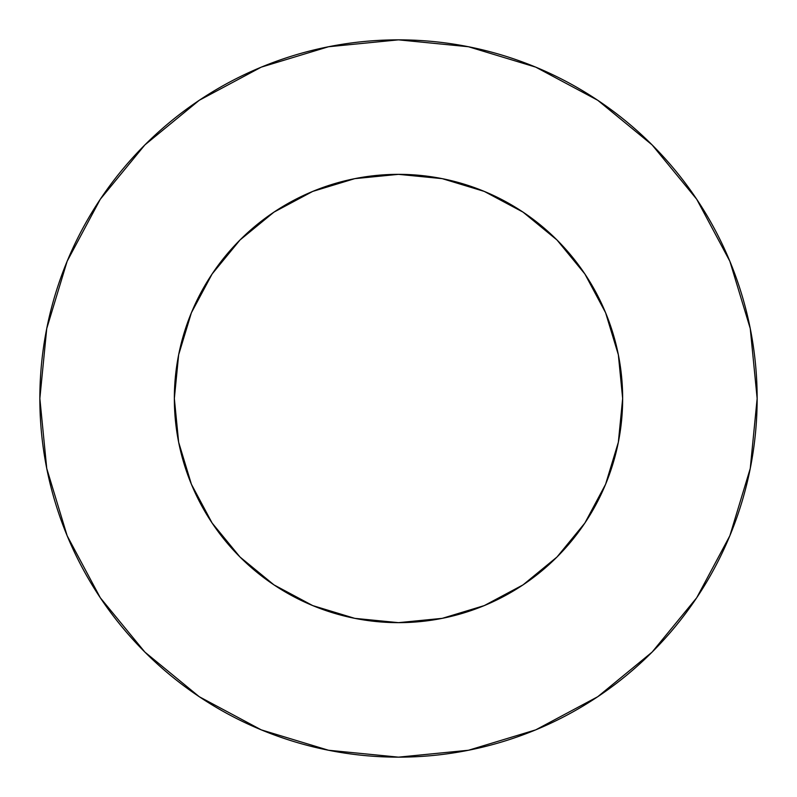 <?xml version="1.0" encoding="UTF-8"?>
<svg xmlns="http://www.w3.org/2000/svg" width="797" height="797" viewBox="0 0 797 797"><rect width="100%" height="100%" fill="white"/><g stroke="black" fill="none" stroke-linecap="round" stroke-linejoin="round"><path stroke-width="0.6" stroke-dasharray="3.98 2.99" d="M622.656 398.5A224.156 224.156 0 0 0 398.5 174.344A224.156 224.156 0 0 0 174.344 398.5L178.648 354.765L191.41 312.723L212.122 273.969L239.997 239.997L273.969 212.122L312.723 191.41L354.765 178.648L398.5 174.344L442.235 178.648L484.277 191.41L523.031 212.122L557.003 239.997L584.878 273.969L605.59 312.723L618.352 354.765L622.656 398.5L618.352 442.235L605.59 484.277L584.878 523.031L557.003 557.003L523.031 584.878L484.277 605.59L442.235 618.352L398.5 622.656L354.765 618.352L312.723 605.59L273.969 584.878L239.997 557.003L212.122 523.031L191.41 484.277L178.648 442.235L174.344 398.5A224.156 224.156 0 0 0 398.5 622.656A224.156 224.156 0 0 0 622.656 398.5M696.638 597.85L729.853 535.753L750.256 468.467L757.15 398.5A358.65 358.65 0 0 0 398.5 39.85A358.65 358.65 0 0 0 39.85 398.5A358.65 358.65 0 0 0 398.5 757.15A358.65 358.65 0 0 0 757.15 398.5L750.256 328.533L729.853 261.247L696.708 199.24M597.85 100.362L535.753 67.147L468.467 46.744L398.5 39.85L328.533 46.744L261.247 67.147L199.24 100.292M100.362 199.15L67.147 261.247L46.744 328.533L39.85 398.5L46.744 468.467L67.147 535.753L100.292 597.76M199.15 696.638L261.247 729.853L328.533 750.256L398.5 757.15L468.467 750.256L535.753 729.853L597.76 696.708"/><path stroke-width="1.2" d="M174.344 398.5A224.156 224.156 0 0 1 398.5 174.344A224.156 224.156 0 0 1 622.656 398.5A224.156 224.156 0 0 1 398.5 622.656A224.156 224.156 0 0 1 174.344 398.5L178.648 442.235L191.41 484.277L212.122 523.031L239.997 557.003L273.969 584.878L312.723 605.59L354.765 618.352L398.5 622.656L442.235 618.352L484.277 605.59L523.031 584.878L557.003 557.003L584.878 523.031L605.59 484.277L618.352 442.235L622.656 398.5L618.352 354.765L605.59 312.723L584.878 273.969L557.003 239.997L523.031 212.122L484.277 191.41L442.235 178.648L398.5 174.344L354.765 178.648L312.723 191.41L273.969 212.122L239.997 239.997L212.122 273.969L191.41 312.723L178.648 354.765L174.344 398.5M39.85 398.5A358.65 358.65 0 0 1 398.5 39.85A358.65 358.65 0 0 1 757.15 398.5A358.65 358.65 0 0 1 398.5 757.15A358.65 358.65 0 0 1 39.85 398.5L46.744 468.467L67.147 535.753L100.292 597.76L144.895 652.105L199.24 696.708L261.247 729.853L328.533 750.256L398.5 757.15L468.467 750.256L535.753 729.853L597.76 696.708L652.105 652.105L696.708 597.76L729.853 535.753L750.256 468.467L757.15 398.5L750.256 328.533L729.853 261.247L696.708 199.24L652.105 144.895L597.76 100.292L535.753 67.147L468.467 46.744L398.5 39.85L328.533 46.744L261.247 67.147L199.24 100.292L144.895 144.895L100.292 199.24L67.147 261.247L46.744 328.533L39.85 398.5M696.708 199.24L652.105 144.895L597.85 100.362M199.24 100.292L144.895 144.895L100.362 199.15M100.292 597.76L144.895 652.105L199.15 696.638M597.76 696.708L652.105 652.105L696.638 597.85"/></g></svg>
